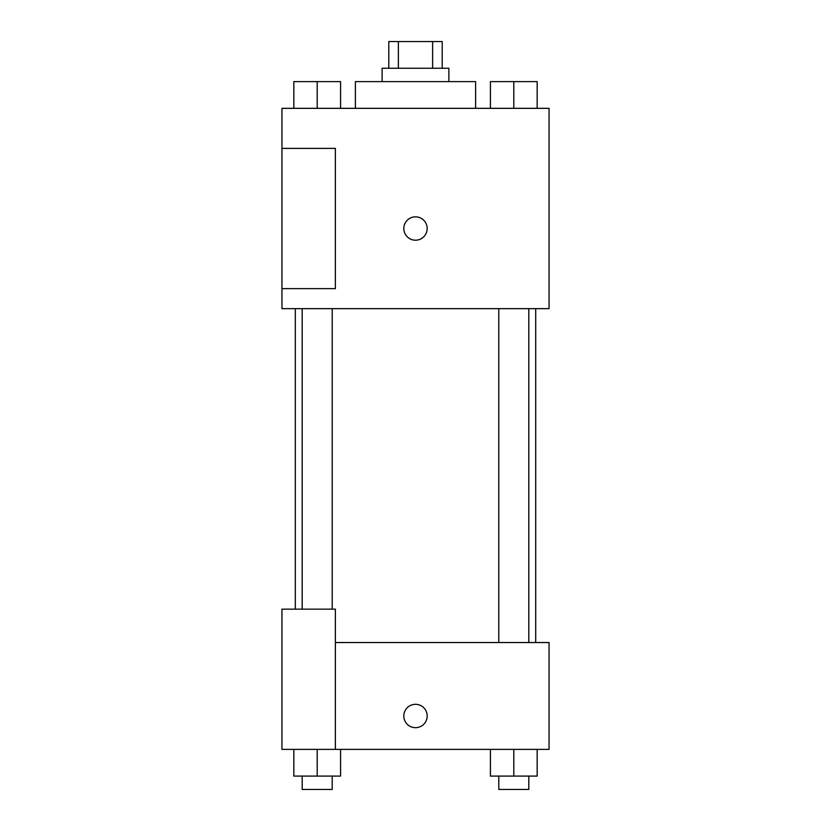 <?xml version="1.0" encoding="UTF-8"?>
<svg xmlns="http://www.w3.org/2000/svg" width="831" height="831" viewBox="0 0 831 831"><rect width="100%" height="100%" fill="white"/><g stroke="black" fill="none" stroke-linecap="round" stroke-linejoin="round"><path stroke-width="1.25" d="M398.371 68.256L398.371 41.55L388.794 41.55L388.794 68.256M398.371 41.55L442.206 41.55L442.206 68.256M432.629 68.256L432.629 41.55M382.115 81.615L382.115 68.256L448.885 68.256L448.885 81.615M475.602 108.331L475.602 81.615L355.398 81.615L355.398 108.331M281.948 108.331L549.052 108.331L549.052 308.654L281.948 308.654L281.948 288.627L335.371 288.627L335.371 148.396L281.948 148.396L281.948 108.331M403.814 228.525A11.686 11.686 0 0 1 421.338 218.408A11.686 11.686 0 0 1 421.338 238.642A11.686 11.686 0 0 1 403.814 228.525M281.948 148.396L281.948 288.627M335.371 642.54L549.052 642.54L549.052 749.385L281.948 749.385L281.948 609.154L335.371 609.154L335.371 749.385M403.814 716A11.686 11.686 0 0 1 421.338 705.872A11.686 11.686 0 0 1 421.338 726.117A11.686 11.686 0 0 1 403.814 716M490.425 749.385L490.425 776.092L537.169 776.092L537.169 749.385L537.169 776.092M513.797 776.092L513.797 749.385M528.807 776.092L528.807 789.45L498.787 789.45L498.787 776.092M293.831 749.385L293.831 776.092L340.575 776.092L340.575 749.385L340.575 776.092M317.203 776.092L317.203 749.385M332.213 776.092L332.213 789.45L302.193 789.45L302.193 776.092M490.425 108.331L490.425 81.615L537.169 81.615L537.169 108.331L537.169 81.615M513.797 108.331L513.797 81.615M528.807 81.615L498.787 81.615M293.831 108.331L293.831 81.615L340.575 81.615L340.575 108.331L340.575 81.615M317.203 108.331L317.203 81.615M332.213 81.615L302.193 81.615M535.694 642.54L535.694 308.654M295.306 609.154L295.306 308.654M498.787 308.654L498.787 642.54M528.807 308.654L528.807 642.54M332.213 609.154L332.213 308.654M302.193 609.154L302.193 308.654"/></g></svg>
